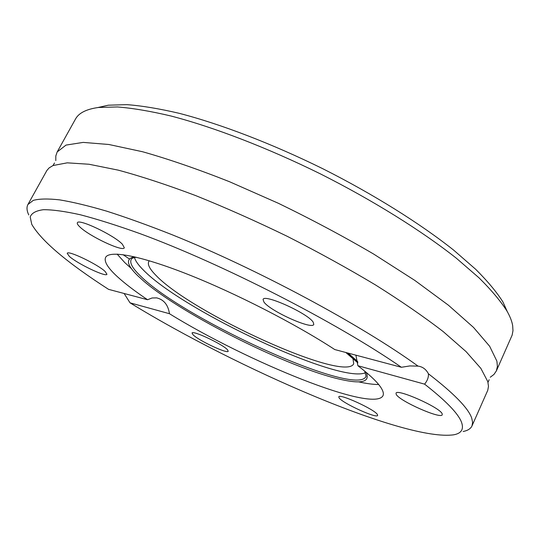 <?xml version="1.0" encoding="UTF-8"?>
<svg xmlns="http://www.w3.org/2000/svg" width="540" height="540" viewBox="0 0 540 540"><rect width="100%" height="100%" fill="white"/><g stroke="black" fill="none" stroke-linecap="round" stroke-linejoin="round"><path stroke-width="0.81" d="M123.032 254.664L129.377 258.964M463.138 431.514C467.735 430.583 470.691 428.713 471.994 425.912L487.789 390.231L488.484 386.323L487.802 381.625L480.884 368.408L466.094 351.635L443.286 331.661C424.211 316.946 401.625 301.381 375.516 284.958C347.78 268.36 318.364 252.153 287.267 236.331C255.899 221.123 225.322 207.529 195.521 195.534C166.887 184.761 141.109 176.297 118.193 170.134L89.006 164.248L67.23 162.837L53.028 165.537L49.147 167.886L46.913 170.424L27.918 204.505C26.467 207.238 26.75 210.715 28.775 214.947M122.378 244.222C114.068 235.19 78.199 218.16 77.362 222.811C76.984 223.594 77.767 224.917 79.711 226.78C88.965 236.088 123.133 252.2 124.308 247.772L122.378 244.222M313.193 322.204C308.111 313.463 264.019 293.537 263.068 299.477L263.959 302.083C270.304 311.175 312.296 330.062 313.794 324.412L313.193 322.204M442.166 413.802C440.296 407.599 396.529 388.179 396.023 393.255L396.238 394.409C399.222 400.937 441.187 419.533 442.26 414.713L442.166 413.802M377.386 414.49C374.571 409.374 339.032 393.194 338.783 396.866L339.167 397.967C342.745 403.326 377.021 418.905 377.642 415.415L377.386 414.49M227.367 349.637C222.325 344.041 192.287 329.96 192.051 333.059L193.104 334.827C198.754 340.632 227.718 354.173 228.224 351.223L227.367 349.637M105.152 271.492C97.808 264.357 67.655 249.946 67.216 253.334L69.316 256.358C77.315 263.709 106.252 277.479 106.94 274.239L105.152 271.492M134.501 257.512C135.344 260.84 138.308 265.025 143.39 270.068C182.864 310.736 340.058 384.358 365.519 372.695M117.146 254.131L124.767 262.582L131.423 268.61M358.513 381.834C366.606 383.63 373.322 384.521 378.662 384.521M401.396 367.281L334.766 349.549C295.454 323.851 235.278 293.024 187.461 274.199C139.556 255.326 109.283 250.04 105.597 257.432C103.856 261.448 107.764 267.847 117.322 276.635C124.889 283.554 134.973 291.256 147.562 299.727L108.56 289.352C67.034 262.602 41.425 240.928 31.745 224.316L30.193 216.945C31.624 213.097 36.032 210.681 43.416 209.702C52.603 209.648 64.915 211.343 80.372 214.778C97.585 219.267 117.491 225.565 140.09 233.665C222.122 263.736 337.291 322.785 401.396 367.281L409.846 365.931L418.055 366.127C361.24 324.878 257 268.846 171.788 234.61C148.102 225.275 126.394 217.458 106.664 211.154C88.324 205.774 72.617 202.007 59.542 199.854C48.053 198.585 39.305 198.754 33.305 200.367L27.918 204.505M355.907 355.178L357.892 365.729C369.981 375.01 377.771 382.462 381.254 388.085C383.265 391.345 383.839 393.896 382.975 395.726C373.721 413.201 247.766 362.124 169.459 313.713L130.019 302.825C238.444 369.394 406.249 441.842 453.87 434.781C461.579 433.316 464.083 429.03 461.389 421.922C457.988 413.276 445.73 400.687 424.609 384.149L357.892 365.729M496.361 370.913L512.136 335.144L512.973 330.689L512.663 325.627C511.954 321.368 510.084 316.555 507.046 311.189C500.769 301.259 491.434 290.142 479.041 277.85L456.32 258.188C421.544 230.708 373.079 200.435 320.416 173.887C267.523 147.805 214.184 127.319 171.308 116.087C150.795 111.22 132.867 108.182 117.511 106.954L98.442 107.474C86.387 109.147 78.739 113.008 75.492 119.056L57.179 151.942L66.028 145.085L83.194 142.398L108.85 144.49L142.607 151.754C168.824 159.172 197.788 169.162 229.487 181.71L278.438 203.317C311.648 219.436 343.42 236.372 373.761 254.124L414.727 280.354L448.402 305.195L473.546 327.449L489.659 346.275L496.895 361.152L497.408 366.444L496.361 370.913L493.958 374.443L490.259 377.237M55.802 160.623L55.809 155.993L57.179 151.942M471.994 425.912L472.621 422.361L471.67 417.974C468.227 408.071 453.809 393.343 428.423 373.788C428.672 377.237 427.403 380.693 424.609 384.149M352.944 358.351L353.7 363.764C345.053 382.941 191.309 312.93 155.837 275.238C149.749 269.096 147.386 264.546 148.743 261.576L149.323 260.773M130.019 302.825L124.186 293.584M418.055 366.127L418.568 366.194C422.881 366.923 426.161 369.455 428.423 373.788M507.37 311.769L502.929 301.961C496.793 292.194 487.721 281.32 475.713 269.325L453.755 250.202C420.194 223.54 373.592 194.339 322.954 168.804C272.086 143.728 220.718 124.079 179.226 113.326C159.354 108.682 141.932 105.786 126.968 104.645L108.297 105.199L97.787 107.555M169.459 313.713C168.136 304.904 163.877 299.626 156.695 297.884L152.084 297.979L147.562 299.727M357.696 361.57L348.165 353.12M136.262 257.222C133.049 257.789 131.409 258.451 131.355 259.214C129.377 262.568 132.246 268.002 139.975 275.495C182.419 318.674 357.871 398.527 366.059 376.232L364.689 371.115M134.453 256.797C125.476 258.606 126.63 264.971 137.93 275.886L143.836 281.212C183.829 315.515 289.514 368.206 340.976 379.499C362.043 384.237 370.42 381.841 366.12 372.296M357.777 362.293L346.545 352.688M488.005 382.408L489.159 379.701M53.028 165.537L54.499 162.986M133.117 256.493L132.685 257.155M108.297 105.199L98.442 107.474M502.929 301.961L507.046 311.189M357.824 362.86L345.823 352.492M117.632 254.151L117.436 254.522"/></g></svg>
